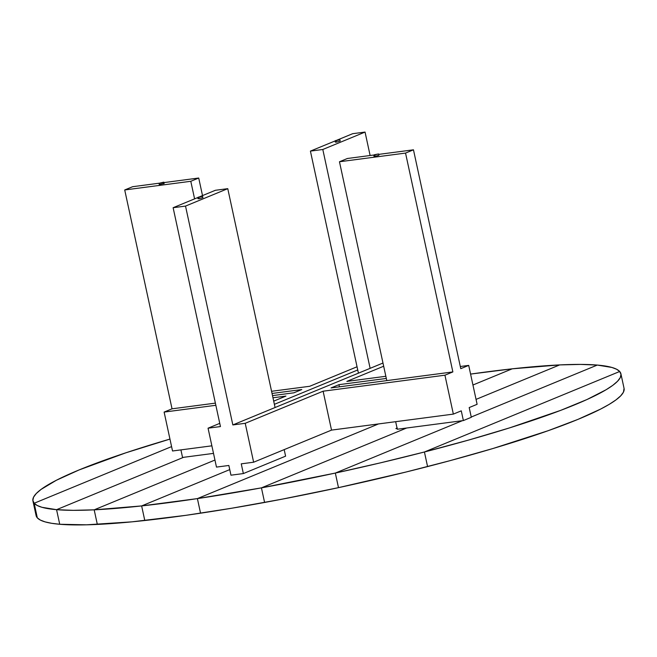 <?xml version="1.0" encoding="UTF-8"?>
<svg xmlns="http://www.w3.org/2000/svg" width="657" height="657" viewBox="0 0 657 657"><rect width="100%" height="100%" fill="white"/><g stroke="black" fill="none" stroke-linecap="round" stroke-linejoin="round"><path stroke-width="0.99" d="M163.519 182.506L159.002 183.311L163.905 182.252L163.782 183.722L163.7 182.178L159.002 183.303L163.519 182.506M159.002 183.311L159.265 184.527L164.168 183.467L159.306 184.453M198.866 197.519L199.128 198.734L202.898 197.658L199.128 198.734L198.866 197.519L197.732 197.502L202.43 196.369L198.414 197.133L197.79 197.552L198.866 197.519M197.732 197.502L197.995 198.718L199.128 198.734L198.036 198.652M198.677 198.348L198.168 198.562M374.884 155.118L375.147 156.333L378.917 155.257L375.147 156.333L374.884 155.118L373.751 155.101L378.448 153.968L374.433 154.732L373.808 155.151L374.884 155.118M373.751 155.101L374.014 156.317L375.147 156.333L374.055 156.243M374.695 155.947L374.178 156.161M336.154 140.918L336.417 142.134L340.186 141.066L336.417 142.134L336.154 140.918L335.021 140.91L339.718 139.777L335.702 140.532L335.078 140.951L336.154 140.918M335.021 140.91L335.284 142.126L336.417 142.134L335.325 142.052M335.965 141.756L335.448 141.961M397.157 428.602L395.9 428.569L397.033 428.011M397.23 427.953L395.9 428.536L397.296 428.586M204.04 495.863L197.396 498.606L200.549 513.191L197.396 498.606A300.783 36.661 167.8 0 1 141.641 505.923L229.753 469.607L141.641 505.923L144.795 520.516L141.641 505.923L197.396 498.606L378.531 423.929L204.04 495.863M505.562 371.566L472.941 385.01L512.205 368.823L505.562 371.566L512.205 368.823L470.576 374.088A300.783 36.661 167.8 0 1 512.205 368.823A300.783 36.661 167.8 0 1 559.665 364.914A300.783 36.661 167.8 0 1 597.279 365.07L471.241 417.031L597.279 365.07L580.501 364.413L559.665 364.914L476.046 399.39L559.665 364.914L512.205 368.823L472.941 385.01L505.562 371.566M32.932 500.938A300.783 36.661 167.8 0 1 79.136 469.919L56.362 480.267L41.038 489.432L36.299 493.489L33.564 497.168L32.85 500.429L34.164 503.254A300.783 36.661 167.8 0 1 32.932 500.938L36.086 515.531A300.783 36.661 -12.2 0 0 37.318 517.847L34.164 503.254L171.576 446.604L34.164 503.254L45.284 498.671L34.164 503.254L37.194 505.479L41.966 507.303L56.568 509.676L183.582 457.313L56.568 509.676L59.721 524.27L56.568 509.676L64.632 506.35L56.568 509.676L73.346 510.341L94.181 509.832A300.783 36.661 167.8 0 1 56.568 509.676A300.783 36.661 167.8 0 1 34.164 503.254L37.318 517.847A300.783 36.661 -12.2 0 0 59.721 524.27L56.568 509.676L59.721 524.27A300.783 36.661 -12.2 0 0 97.335 524.426L94.181 509.832L214.946 460.048L94.181 509.832L97.335 524.426A300.783 36.661 -12.2 0 0 144.795 520.516L141.641 505.923L229.753 469.607L141.641 505.923L144.795 520.516A300.783 36.661 -12.2 0 0 200.549 513.191L197.396 498.606L200.549 513.191A300.783 36.661 -12.2 0 0 264.59 502.457L261.437 487.864L406.593 428.027L261.437 487.864L264.59 502.457A300.783 36.661 -12.2 0 0 338.486 487.65L335.333 473.065A300.783 36.661 167.8 0 1 261.437 487.864L335.333 473.065L462.339 420.702L335.333 473.065L338.486 487.65A300.783 36.661 -12.2 0 0 427.576 466.585L424.422 451.991A300.783 36.661 167.8 0 1 335.333 473.065L380.518 462.832L424.422 451.991L427.576 466.585L424.422 451.991L619.682 371.492L608.563 376.083L619.682 371.492L616.652 369.267L611.881 367.452L597.279 365.07A300.783 36.661 167.8 0 1 619.682 371.492A300.783 36.661 167.8 0 1 620.914 373.808A300.783 36.661 167.8 0 1 424.422 451.991L427.576 466.585A300.783 36.661 -12.2 0 0 624.068 388.402L620.914 373.808M36.004 515.014L37.318 517.847L40.348 520.073L45.119 521.888L51.591 523.292L59.721 524.27L86.428 524.82L131.893 521.847L185.882 515.334L231.913 508.198L282.855 499.024L338.486 487.65L405.854 472.063L450.25 460.606L492.955 448.517L548.283 430.655L577.864 419.421L600.638 409.073L609.261 404.326L615.962 399.908L620.701 395.851L623.436 392.18L624.068 388.386M589.214 368.396L471.241 417.031L589.214 368.396M424.422 451.991L468.934 439.976L509.545 427.896L560.725 410.354L586.988 399.522L606.107 389.741L612.809 385.322L617.547 381.257L620.282 377.586L620.996 374.326L619.682 371.492L424.422 451.991M268.467 484.965L261.437 487.864L264.59 502.457L261.437 487.864A300.783 36.661 167.8 0 1 197.396 498.606L261.437 487.864L406.593 428.027L268.467 484.965M101.211 506.933L214.946 460.048L101.211 506.933M97.335 524.426L94.181 509.832L97.335 524.426M141.641 505.923A300.783 36.661 167.8 0 1 94.181 509.832L141.641 505.923M79.136 469.919A300.783 36.661 167.8 0 1 169.949 439.081L125.824 452.821L79.136 469.919M338.955 384.665L331.029 387.934L338.955 384.665L386.316 378.448L338.955 384.665L339.423 386.833L338.955 384.665M383.672 366.228L346.871 381.405L383.672 366.228M352.661 133.7L365.054 132.073L370.121 155.512L365.054 132.073L322.809 149.484L370.129 368.339L232.841 424.931L245.225 423.305L323.113 391.202L444.937 375.196L452.862 371.928L331.029 387.934L452.862 371.928L405.541 153.081L339.464 161.762L386.784 380.608L339.464 161.762L347.389 158.493L339.464 161.762L405.541 153.081L452.862 371.928L444.937 375.196L453.355 414.107L331.522 430.105L253.635 462.216L245.225 423.305L232.841 424.931L185.52 206.084L173.128 207.711L220.448 426.565L208.055 428.192L216.473 467.094L228.858 465.468L230.96 475.192L243.353 473.566L241.25 463.842L253.635 462.216L241.25 463.842L243.353 473.566L285.598 456.155L284.185 449.618L285.598 456.155L243.353 473.566L230.96 475.192L228.858 465.468L216.473 467.094L208.055 428.192L220.448 426.565L173.128 207.711L185.52 206.084L232.841 424.931L275.078 407.521L227.765 188.666L185.52 206.084L227.765 188.666L275.078 407.521L370.129 368.339L382.982 363.034L370.129 368.339L322.809 149.484L365.054 132.073L352.661 133.7L336.91 140.196L352.661 133.7M460.779 368.667L468.704 365.399L460.311 366.499L468.704 365.399L460.779 368.667L413.467 149.812L405.541 153.081L413.467 149.812L378.728 154.379L413.467 149.812L460.779 368.667M385.848 376.28L346.871 381.405L385.848 376.28M477.113 404.31L469.197 407.57L477.113 404.31L468.704 365.399L477.113 404.31M461.271 410.839L453.355 414.107L461.271 410.839L463.374 420.562L397.296 429.243L395.662 421.679L397.296 429.243L463.374 420.562L471.299 417.302L469.197 407.57L471.299 417.302L463.374 420.562L461.271 410.839M331.522 430.105L323.113 391.202L245.225 423.305L253.635 462.216L331.522 430.105L453.355 414.107L444.937 375.196L323.113 391.202L331.522 430.105M215.373 190.292L199.621 196.788L215.373 190.292L227.765 188.666L215.373 190.292M197.749 197.56L173.128 207.711L197.749 197.56M358.426 373.16L357.737 369.965L274.388 404.326L357.737 369.965L358.426 373.16M285.943 396.081L273.698 401.131L285.943 396.081L272.975 397.781L285.943 396.081M219.758 423.363L208.055 428.192L219.758 423.363M357.047 366.77L309.702 386.283L271.571 391.293L309.702 386.283L357.047 366.77M211.874 445.824L172.528 450.989L164.119 412.087L215.849 405.287L164.119 412.087L172.035 408.818L164.119 412.087L172.528 450.989L211.874 445.824M272.039 393.461L301.785 389.552L293.86 392.812L272.507 395.621L293.86 392.812L301.785 389.552L272.039 393.461M215.381 403.127L172.035 408.818L124.715 189.963L132.64 186.703L124.715 189.963L172.035 408.818L215.381 403.127M182.547 457.453L180.913 449.889L182.547 457.453L213.509 453.387L182.547 457.453M194.595 198.866L190.793 181.291L124.715 189.963L190.793 181.291L194.595 198.866M202.512 195.597L198.718 178.022L163.979 182.589L198.718 178.022L190.793 181.291L198.718 178.022L202.512 195.597M159.043 183.229L132.64 186.703L159.043 183.229M335.037 140.968L310.416 151.11L357.737 369.965L310.416 151.11L322.809 149.484L310.416 151.11L335.037 140.968M373.792 155.027L347.389 158.493L373.792 155.027M163.905 182.252L164.168 183.467M202.635 196.443L202.898 197.658M378.654 154.042L378.917 155.257M339.924 139.851L340.186 141.066"/></g></svg>
